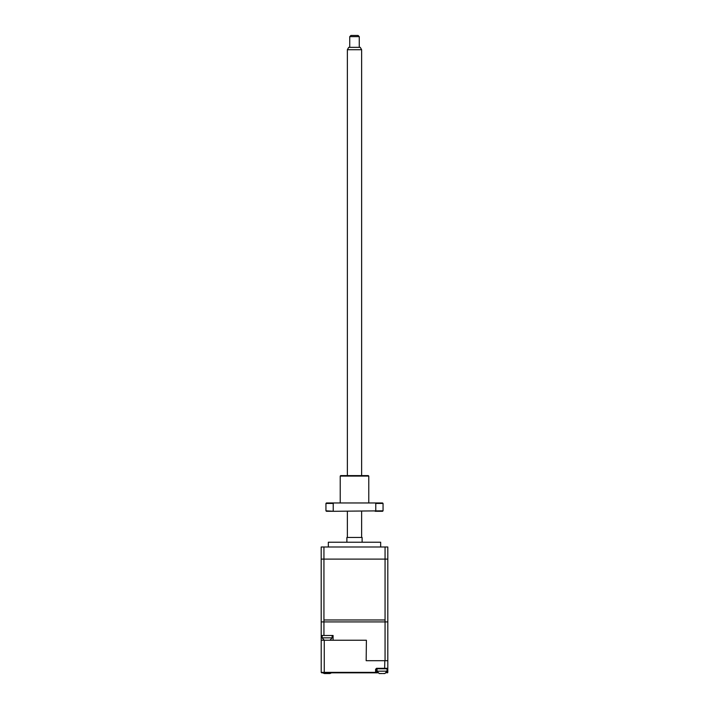 <?xml version="1.0" encoding="UTF-8"?>
<svg xmlns="http://www.w3.org/2000/svg" width="709" height="709" viewBox="0 0 709 709"><rect width="100%" height="100%" fill="white"/><g stroke="black" fill="none" stroke-linecap="round" stroke-linejoin="round"><path stroke-width="1.06" d="M346.887 542.225L346.887 537.466L362.113 537.466L362.113 542.225M328.329 546.985L328.329 542.225L380.671 542.225L380.671 546.985M385.058 546.985L323.942 546.985L323.942 619.976L385.058 619.976L385.058 546.985L387.805 546.985L387.805 619.976M323.942 546.985L321.195 546.985L321.212 660.699M327.141 640.227L326.424 640.218L327.141 640.245M325.192 640.245L326.424 640.245M329.082 640.245L327.85 640.245M377.711 672.832L375.602 672.832L377.711 672.832M321.664 672.832A0.479 0.479 0 0 0 321.691 672.832L375.602 672.832L376.08 669.269A0.479 0.479 0 0 1 376.559 668.791L384.641 668.791L384.81 660.699M386.352 672.832L387.336 672.362L387.805 672.362L387.336 672.832A0.479 0.479 0 0 0 387.805 672.362L387.805 668.312L387.805 672.362M324.456 672.832L324.261 672.362L375.602 672.362L375.602 669.269L376.559 668.312L387.805 668.312L387.336 668.791A0.479 0.479 0 0 0 387.805 668.312L387.805 621.917L385.058 621.917L385.058 660.699L366.172 660.699L366.393 640.245L324.261 640.245L324.261 672.362L321.212 672.362L321.212 640.245L324.261 640.245L322.143 637.861L322.143 635.486M321.691 672.832L321.212 672.362A0.479 0.479 0 0 0 321.212 672.389M366.393 640.245L366.172 660.699M377.356 672.362L376.08 672.362L376.08 669.03M376.08 672.362A0.479 0.479 0 0 1 375.602 672.832A0.479 0.479 0 0 0 376.08 672.362A0.479 0.479 0 0 1 375.602 672.832M384.615 668.791L387.336 668.791L387.336 672.362L386.706 672.362M376.08 668.791L377.037 668.791L377.037 671.175L379.173 673.541M321.195 635.486L333.088 635.486L333.088 640.245M323.942 635.486L323.942 621.917L321.195 621.917L387.805 621.917L387.805 559.109L385.058 559.109L385.058 621.917L323.942 621.917L323.942 559.109L385.058 559.109M385.058 660.699L387.805 660.699M324.297 673.523L329.268 673.55M326.432 673.55L325.768 673.55L326.432 673.523M325.617 673.55L324.633 673.55L325.617 673.55M329.366 673.55L330.004 673.523M327.859 673.523L329.667 673.55M382.036 673.541L381.318 673.523L382.036 673.541M379.173 673.523L381.318 673.55M377.037 671.175L387.025 671.175L387.025 668.791L382.036 668.791M382.745 673.55L384.89 673.523M323.942 559.109L321.195 559.109L321.195 621.917M342.296 672.832L338.964 672.832M349.741 36.638L350.928 35.45L358.072 35.45L359.259 36.638L349.741 36.638L349.741 47.343M347.366 49.727L348.739 47.343L360.261 47.343L361.634 49.727L347.366 49.727L347.366 475.606M340.223 476.085L340.701 475.606L368.299 475.606L368.777 476.085L340.223 476.085L340.223 502.965M333.221 510.817L333.221 503.443L325.945 503.443L325.945 510.817L333.859 511.295L383.055 510.817L382.576 511.295L375.141 511.295M333.221 503.443L333.859 502.965L375.141 502.965L375.779 503.443L375.779 510.817M325.945 503.443L326.424 502.965L333.859 502.965M333.859 511.295L326.424 511.295L325.945 510.817M375.141 502.965L382.576 502.965L383.055 503.443L375.779 503.443M332.131 635.486L332.131 637.861L322.143 637.861M376.559 668.312L376.559 668.791M376.08 669.269L375.602 669.269M332.131 637.861L329.995 640.227M322.834 672.832L324.297 673.541M331.466 672.832L330.004 673.541M387.025 671.175L384.89 673.541M359.259 36.638L359.259 47.343M361.634 49.727L361.634 475.606M361.634 511.295L361.634 537.466M347.366 511.295L347.366 537.466M368.777 476.085L368.777 502.965M383.055 503.443L383.055 510.817"/></g></svg>

